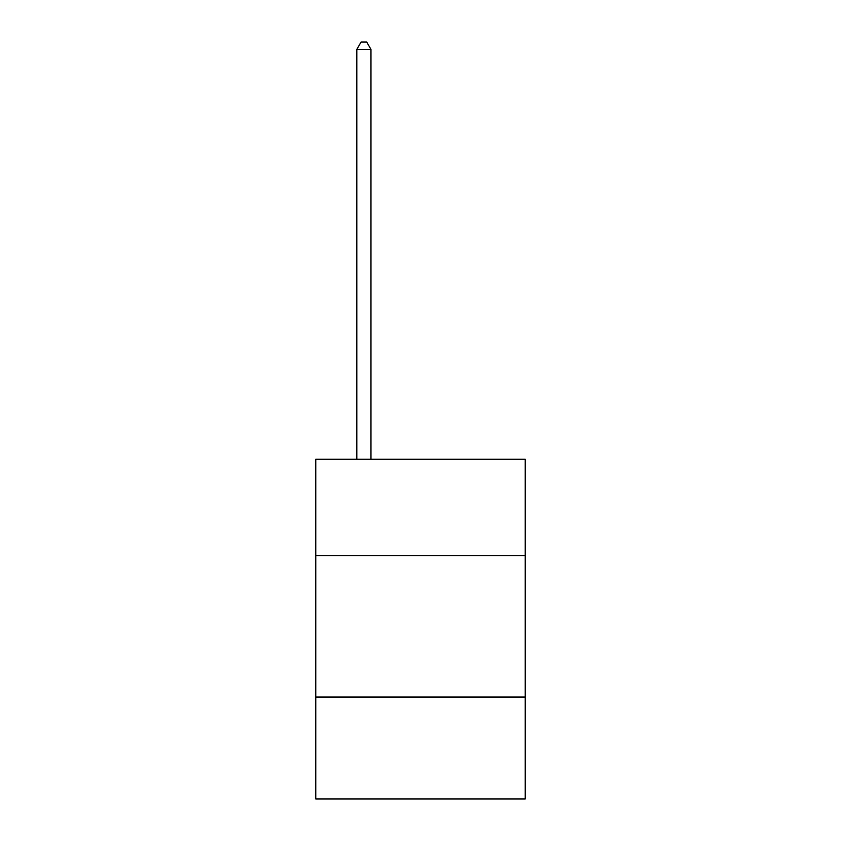 <?xml version="1.0" encoding="UTF-8"?>
<svg xmlns="http://www.w3.org/2000/svg" width="841" height="841" viewBox="0 0 841 841"><rect width="100%" height="100%" fill="white"/><g stroke="black" fill="none" stroke-linecap="round" stroke-linejoin="round"><path stroke-width="1.26" d="M525.236 555.523L525.236 459.281L315.764 459.281L315.764 555.523L525.236 555.523L525.236 798.95L315.764 798.95L315.764 555.523M525.236 697.052L315.764 697.052M370.965 459.281L370.965 49.409L356.815 49.409L356.815 459.281M356.815 49.409L361.062 42.05L366.718 42.05L370.965 49.409"/></g></svg>
